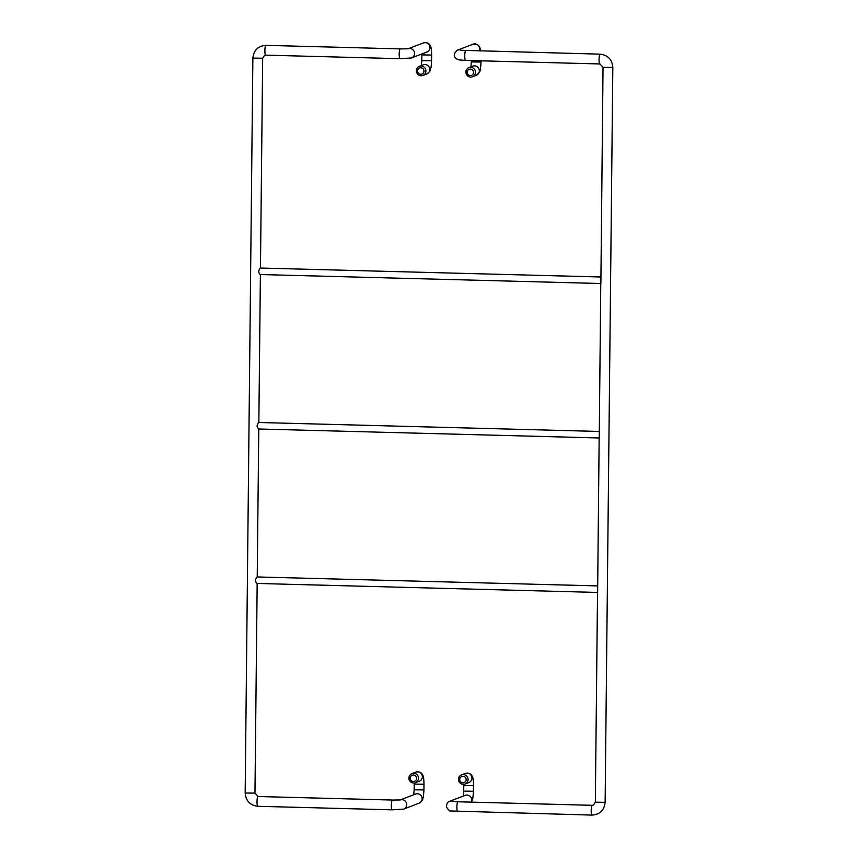 <?xml version="1.0" encoding="UTF-8"?>
<svg xmlns="http://www.w3.org/2000/svg" width="858" height="858" viewBox="0 0 858 858"><rect width="100%" height="100%" fill="white"/><g stroke="black" fill="none" stroke-linecap="round" stroke-linejoin="round"><path stroke-width="1.29" d="M413.352 781.531A3.26 3.185 69.1 0 1 410.639 776.576A3.26 3.185 69.1 0 1 416.173 776.726A3.26 3.185 69.1 0 1 413.352 781.531M413.663 783.032A4.891 4.783 -110.9 0 0 418.178 776.436A4.891 4.783 -110.9 0 0 408.998 778.957A4.891 4.783 -110.9 0 0 413.663 783.032M421.171 66.023A4.891 4.783 -110.9 0 0 416.656 72.608A4.891 4.783 -110.9 0 0 425.836 70.088A4.891 4.783 -110.9 0 0 421.171 66.023M420.828 67.771A3.26 3.185 69.1 0 1 423.552 72.715A3.26 3.185 69.1 0 1 418.007 72.576A3.26 3.185 69.1 0 1 420.828 67.771M597.608 585.907L257.132 576.951C254.987 579.407 254.965 581.574 257.068 583.451L597.533 592.438M599.227 431.456L258.751 422.49C256.606 424.946 256.585 427.112 258.687 429L599.152 437.977M600.836 276.995L260.371 268.039C258.226 270.484 258.204 272.651 260.296 274.539L600.772 283.515M462.923 782.828A3.26 3.185 -110.9 0 0 465.744 778.024A3.26 3.185 -110.9 0 0 460.199 777.884A3.26 3.185 -110.9 0 0 462.923 782.828M463.223 784.33A4.891 4.783 69.1 0 1 461.529 774.892A4.891 4.783 69.1 0 1 467.749 777.745A4.891 4.783 69.1 0 1 463.223 784.33M470.731 67.321A4.891 4.783 69.1 0 1 472.436 76.77A4.891 4.783 69.1 0 1 466.216 73.917A4.891 4.783 69.1 0 1 470.731 67.321M470.399 69.08A3.26 3.185 -110.9 0 0 467.578 73.885A3.26 3.185 -110.9 0 0 473.112 74.024A3.26 3.185 -110.9 0 0 470.399 69.08M600.868 283.515L603.035 67.342L612.827 67.45C612.162 59.567 607.936 55.137 600.15 54.161L460.746 50.268M599.249 437.966L600.772 283.44M597.629 592.428L599.152 437.902M415.465 782.721L419.326 781.241A4.891 4.783 -110.9 0 0 422.039 774.967A4.891 4.783 -110.9 0 0 415.83 772.103L411.958 773.584M419.369 66.323L423.23 64.854A4.891 4.783 69.1 0 1 429.697 68.608A4.891 4.783 69.1 0 1 426.726 73.992L422.865 75.472M423.991 784.233L423.927 789.928L414.146 789.821L414.21 784.137L423.991 784.233C423.916 778.689 423.359 775.418 422.318 774.442C421.149 772.264 418.983 771.481 415.83 772.103M400.429 799.86L415.594 794.047A4.891 4.783 69.1 0 1 422.061 797.811A4.891 4.783 69.1 0 1 419.09 803.195C421.707 801.318 422.94 799.881 422.779 798.862C423.209 796.556 423.455 798.691 423.927 789.928M400.504 799.849A4.891 4.783 69.1 0 1 406.617 803.731A4.891 4.783 69.1 0 1 403.646 809.105L419.09 803.195M400.139 799.967L392.417 800.053A4.891 0.955 91.5 0 0 392.342 800.064A4.891 0.955 91.5 0 0 391.323 805.115A4.891 0.955 91.5 0 0 392.16 809.834L403.646 809.105M392.417 800.053L258.108 796.514A4.891 0.955 91.5 0 0 258.033 796.524A4.891 0.955 91.5 0 0 257.014 801.576A4.891 0.955 91.5 0 0 257.85 806.295L392.16 809.834M258.108 796.514L254.965 793.114L245.173 793.017C245.838 800.889 250.064 805.319 257.85 806.295M260.467 268.028L262.666 58.226L252.874 58.119L245.173 793.017M265.798 55.127A4.891 0.955 -88.5 0 1 265.723 55.148A4.891 0.955 -88.5 0 1 264.886 50.225A4.891 0.955 -88.5 0 1 265.98 45.356C258.086 45.946 253.721 50.204 252.874 58.119M400.107 58.666A4.891 0.955 -88.5 0 1 400.032 58.687A4.891 0.955 -88.5 0 1 399.195 53.764A4.891 0.955 -88.5 0 1 400.289 48.895L265.98 45.356M262.666 58.226L264.596 55.33L265.723 55.148L400.032 58.687L411.508 57.958A4.891 4.783 -110.9 0 0 414.296 51.855A4.891 4.783 -110.9 0 0 408.365 48.691M411.508 57.958L426.962 52.038A4.891 4.783 -110.9 0 0 429.676 45.764A4.891 4.783 -110.9 0 0 423.466 42.9L408.301 48.702M431.628 55.03L431.574 60.725L421.782 60.618L421.846 54.933L431.628 55.03C431.553 49.485 431.006 46.214 429.955 45.238C428.786 43.061 426.619 42.278 423.466 42.9M461.529 774.892L465.39 773.412A4.891 4.783 69.1 0 1 471.61 776.265A4.891 4.783 69.1 0 1 468.886 782.55L465.025 784.03M481.145 60.821L480.48 68.994C481.188 70.013 479.794 72.115 476.297 75.29A4.891 4.783 -110.9 0 0 474.603 65.852A4.891 4.783 -110.9 0 0 472.801 66.152L468.94 67.632M465.39 773.412C468.554 772.79 470.72 773.573 471.889 775.75C472.93 776.726 473.487 779.997 473.562 785.542L463.77 785.445L463.77 784.319M473.562 785.542L473.498 791.237L463.717 791.13L463.288 796.074M471.224 802.123A4.891 4.783 -110.9 0 0 465.165 795.355L449.71 801.275C447.501 801.801 446.46 803.839 446.61 807.357C448.595 810.231 449.967 811.432 450.718 810.971L592.02 815.1C599.914 814.51 604.279 810.263 605.126 802.337L612.827 67.45M453.635 801.533A4.891 4.783 -110.9 0 0 449.71 801.275M452.874 801.426L457.968 801.78A4.891 0.955 91.5 0 0 457.893 801.79A4.891 0.955 91.5 0 0 456.885 806.842A4.891 0.955 91.5 0 0 457.711 811.561M457.968 801.78L592.277 805.319A4.891 0.955 91.5 0 0 592.202 805.33A4.891 0.955 91.5 0 0 591.194 810.381A4.891 0.955 91.5 0 0 592.02 815.1M595.431 802.166L605.126 802.337M603.131 67.267L599.892 63.953A4.891 0.955 -88.5 0 1 599.056 59.03A4.891 0.955 -88.5 0 1 600.15 54.161M599.967 63.932A4.891 0.955 -88.5 0 1 599.892 63.953L465.583 60.414A4.891 0.955 -88.5 0 1 464.757 55.491A4.891 0.955 -88.5 0 1 465.84 50.622M465.658 60.392A4.891 0.955 -88.5 0 1 465.583 60.414L459.116 59.921L456.134 58.687C453.271 55.952 453.743 53.089 457.571 50.118A4.891 4.783 69.1 0 1 461.497 50.375M457.571 50.118L473.026 44.208A4.891 4.783 69.1 0 1 479.096 50.976M481.134 62.033L471.353 61.926L470.924 66.87M414.21 784.137L414.2 783.011M414.146 789.821L413.728 794.765M260.392 274.549L258.848 422.479M258.773 429.011L257.228 576.941M257.164 583.461L254.965 793.114M400.289 48.895L408.011 48.82M421.846 54.933L421.836 54M431.574 60.725C431.091 69.487 430.845 67.353 430.416 69.659C430.577 70.678 429.343 72.115 426.726 73.992M421.782 60.618L421.364 65.562M476.297 75.29L472.436 76.77M463.77 785.445L463.717 791.13M473.498 791.237L472.844 798.197L471.45 802.133M592.277 805.319L593.404 805.126L595.334 802.241L597.533 592.352M473.026 44.208L477.112 44.348L479.525 46.547L480.898 51.019M471.364 60.564L471.353 61.926"/></g></svg>
